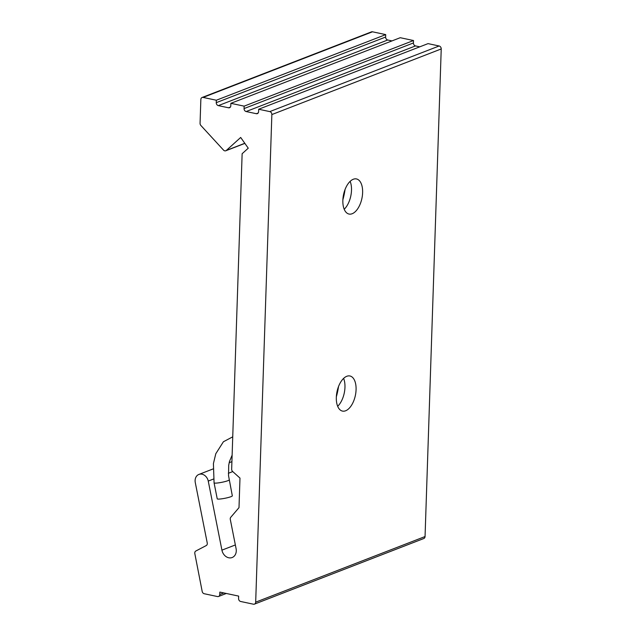 <?xml version="1.0" encoding="UTF-8"?>
<svg xmlns="http://www.w3.org/2000/svg" width="636" height="636" viewBox="0 0 636 636"><rect width="100%" height="100%" fill="white"/><g stroke="black" fill="none" stroke-linecap="round" stroke-linejoin="round"><path stroke-width="0.95" d="M258.677 109.241L258.598 111.666A2.608 2.099 68.8 0 1 257.365 113.629A2.608 2.099 68.8 0 1 256.348 113.701L246.148 111.539A2.608 2.099 68.8 0 1 244.057 108.573L244.137 106.148L230.876 103.326L230.796 105.751A2.608 2.099 68.8 0 1 229.564 107.715A2.608 2.099 68.8 0 1 228.547 107.786L218.347 105.624A2.608 2.099 68.8 0 1 216.256 102.658L216.335 100.234L203.115 97.419A2.608 2.099 -111.2 0 0 202.089 97.491A2.608 2.099 -111.2 0 0 200.857 99.454L200.062 123.273A2.608 2.099 -111.2 0 0 200.889 125.483L223.506 150.088A2.608 2.099 -111.2 0 0 225.796 150.772A2.608 2.099 -111.2 0 0 226.337 150.438L240.686 137.456L248.255 148.188L242.133 153.721L231.663 469.137A2.608 2.099 -111.2 0 0 232.681 471.53L239.987 478.089L239.001 507.647L230.773 517.267A2.608 2.099 -111.2 0 0 230.24 518.73A2.608 2.099 -111.2 0 0 230.296 519.413L236.083 548.645A8.713 7.036 68.8 0 1 232.156 557.526A8.713 7.036 68.8 0 1 221.924 550.148L208.25 481.07A7.998 6.455 -111.2 0 0 198.893 474.432A7.998 6.455 -111.2 0 0 195.109 480.474A7.998 6.455 -111.2 0 0 195.284 482.581L207.241 542.985A2.608 2.099 68.8 0 1 207.296 543.677A2.608 2.099 68.8 0 1 206.239 545.561L195.832 551.014A2.608 2.099 -111.2 0 0 194.775 552.899A2.608 2.099 -111.2 0 0 194.823 553.582L202.184 591.44A2.608 2.099 -111.2 0 0 204.22 593.73L217.496 596.56A2.608 2.099 -111.2 0 0 218.522 596.481A2.608 2.099 -111.2 0 0 219.754 594.517L219.833 592.092L238.651 596.099L238.572 598.524A2.608 2.099 -111.2 0 0 240.662 601.481L253.422 604.2A2.608 2.099 -111.2 0 0 254.448 604.128A2.608 2.099 -111.2 0 0 255.68 602.157L271.858 114.567A2.608 2.099 -111.2 0 0 269.767 111.602L258.677 109.241L428.052 43.622L439.142 45.983A2.608 2.099 68.8 0 1 441.225 48.948L271.858 114.567M342.884 199.712A38.454 20.082 102 0 0 345.046 189.536M350.142 181.355A17.943 9.373 -78 0 1 350.182 181.443A17.943 9.373 -78 0 1 351.493 190.299A17.943 9.373 -78 0 1 344.275 209.196A17.943 9.373 -78 0 1 344.211 209.26M336.349 396.753A38.454 20.082 102 0 0 338.511 386.577M343.607 378.396A17.943 9.373 -78 0 1 343.647 378.484A17.943 9.373 -78 0 1 344.958 387.34A17.943 9.373 -78 0 1 337.74 406.237A17.943 9.373 -78 0 1 337.668 406.301M346.771 376.289A17.943 9.373 -78 0 1 349.935 375.979A17.943 9.373 -78 0 1 355.85 392.579A17.943 9.373 -78 0 1 345.626 410.777A17.943 9.373 -78 0 1 342.462 411.087A17.943 9.373 -78 0 1 336.547 394.487A17.943 9.373 -78 0 1 346.771 376.289M353.306 179.249A17.943 9.373 -78 0 1 356.47 178.939A17.943 9.373 -78 0 1 362.393 195.538A17.943 9.373 -78 0 1 352.161 213.736A17.943 9.373 -78 0 1 349.005 214.046A17.943 9.373 -78 0 1 343.082 197.446A17.943 9.373 -78 0 1 353.306 179.249M255.68 602.157L425.055 536.546L441.225 48.948M244.137 106.148L413.511 40.529L400.251 37.707L230.876 103.326M391.983 40.911L387.714 40.004L218.347 105.624M216.256 102.658L385.631 37.039L385.71 34.614L372.481 31.8L203.115 97.419M216.335 100.234L385.71 34.614M208.25 481.07L213.442 479.059M228.356 473.279L232.736 471.586M419.784 46.825L415.523 45.919L246.148 111.539M244.057 108.573L413.432 42.954L413.511 40.529M425.055 536.546A2.608 2.099 68.8 0 1 423.822 538.509L254.448 604.128M202.089 97.491L371.456 31.872A2.608 2.099 68.8 0 1 372.481 31.8M385.631 37.039A2.608 2.099 -111.2 0 0 387.714 40.004M413.432 42.954A2.608 2.099 -111.2 0 0 415.523 45.919M232.736 436.829L223.403 441.758L215.803 453.714L213.418 463.565L214.07 482.851L217.234 498.823A7.688 0.97 -11.2 0 0 222.648 498.688A7.688 0.97 -11.2 0 0 231.019 496.66A7.688 0.97 -11.2 0 0 232.323 495.834L228.531 475.625L228.706 465.29L229.437 461.585L232.132 455.138M228.547 107.786L230.375 107.079M226.337 150.438L244.796 143.283M221.924 550.148L235.352 544.949M219.754 594.517L223.816 592.943M269.767 111.602L439.142 45.983M256.348 113.701L258.176 112.993M214.07 482.851A7.688 0.97 -11.2 0 0 217.377 483.002A7.688 0.97 -11.2 0 0 227.863 480.697A7.688 0.97 -11.2 0 0 229.159 479.87M198.893 474.432L212.957 468.986M229.175 462.706L231.917 461.641M225.796 150.772L244.868 143.386M218.522 596.481L226.305 593.468"/></g></svg>
